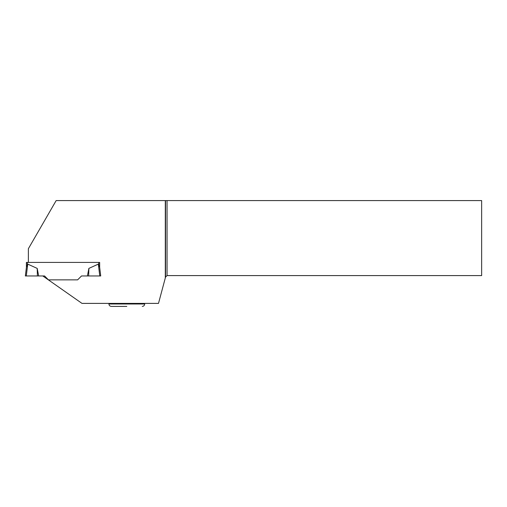 <?xml version="1.0" encoding="UTF-8"?>
<svg xmlns="http://www.w3.org/2000/svg" width="507" height="507" viewBox="0 0 507 507"><rect width="100%" height="100%" fill="white"/><g stroke="black" fill="none" stroke-linecap="round" stroke-linejoin="round"><path stroke-width="0.76" d="M165.301 200.588L165.301 277.994L165.542 277.088L167.05 275.586L481.65 275.586L481.65 200.588L56.157 200.588L28.367 248.722L28.367 262.411L99.664 262.411L98.764 262.411L98.764 264.705L98.326 264.115L88.871 268.399L88.662 275.96L87.413 275.96L88.871 268.399M28.367 262.411L26.408 262.411L26.408 267.366L26.408 262.411M27.308 262.411L27.308 264.705L27.746 264.115L26.453 266.974L25.35 275.96L38.659 275.96L37.201 268.399L27.746 264.115L26.294 275.96L44.553 275.96L48.463 279.864L77.609 279.864L48.463 279.864M99.664 262.411L99.664 267.366L98.326 264.115L99.778 275.96L81.519 275.96L77.609 279.864M99.664 267.366L100.722 275.96L99.778 275.96M37.201 268.399L37.41 275.96M165.301 277.994L158.495 303.395L81.988 303.395L42.81 275.96M167.05 200.588L167.05 275.586M165.542 200.588L165.542 277.088M126.801 306.412L111.331 306.412C109.867 306.266 109.062 305.461 108.923 303.997L144.679 303.997L144.679 303.395M108.923 303.997L108.923 303.395M144.679 303.997C144.533 305.461 143.735 306.266 142.264 306.412"/></g></svg>
